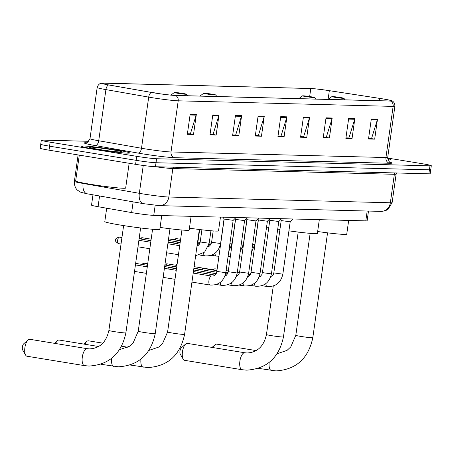 <?xml version="1.0" encoding="UTF-8"?>
<svg xmlns="http://www.w3.org/2000/svg" width="454" height="454" viewBox="0 0 454 454"><rect width="100%" height="100%" fill="white"/><g stroke="black" fill="none" stroke-linecap="round" stroke-linejoin="round"><path stroke-width="0.68" d="M368.489 211.059L367.133 220.746A15.152 0.766 -172 0 1 365.799 220.871L153.764 215.366A15.152 0.766 -172 0 1 131.632 212.586L98.075 206.701A15.152 0.766 -172 0 1 91.526 205.14L92.979 194.817M42.069 144.1A15.152 0.766 8 0 0 40.741 144.23L40.179 148.225A15.152 0.766 8 0 0 49.004 150.172L135.604 164.331A15.152 0.766 8 0 0 155.455 166.726L428.848 173.82A15.152 0.766 8 0 0 430.176 173.695L430.738 169.7A15.152 0.766 8 0 1 429.41 169.824A15.152 0.766 8 0 0 430.738 169.7L431.3 165.704A15.152 0.766 8 0 0 422.475 163.752L387.665 158.066M88.763 141.302L42.631 140.104A15.152 0.766 8 0 0 41.303 140.235A15.152 0.766 8 0 0 50.127 142.181L136.728 156.335A15.152 0.766 8 0 0 156.579 158.735L156.017 162.731L429.41 169.824L156.017 162.731A15.152 0.766 8 0 1 136.166 160.336A15.152 0.766 8 0 0 156.017 162.731L155.455 166.726A20.203 1.022 -172 0 0 172.838 168.553L168.837 197.025L390.349 202.773A20.203 1.022 8 0 0 392.125 202.603L387.983 209.442L385.094 210.877L380.974 211.382L159.462 205.634A10.101 9.222 91.5 0 0 168.837 197.025A20.203 1.022 8 0 1 142.369 193.83A20.203 1.022 8 0 1 139.333 193.313A10.101 5.624 99.9 0 0 143.226 203.63L87.009 193.773L80.863 192.303L77.577 190.254C77.901 190.532 74.121 188.104 74.388 181.373A20.203 1.022 8 0 0 83.116 183.456L83.184 183.007M50.127 142.181L49.565 146.177L136.166 160.336L49.565 146.177A15.152 0.766 8 0 1 40.741 144.23A15.152 0.766 8 0 0 49.565 146.177L49.004 150.172M115.458 149.831A24.244 1.226 8 0 0 81.567 146.199A24.244 1.226 8 0 0 95.692 149.315A24.244 1.226 8 0 0 129.577 152.947A24.244 1.226 8 0 0 115.458 149.831A24.244 1.226 8 0 0 81.567 146.199A24.244 1.226 8 0 0 95.692 149.315A24.244 1.226 8 0 0 129.577 152.947A24.244 1.226 8 0 0 115.458 149.831M382.16 98.79A16.162 0.817 -172 0 1 391.575 100.867A16.162 0.817 -172 0 1 390.156 101.004L175.233 95.425A16.162 0.817 -172 0 1 151.625 92.457L108.835 84.955A16.162 0.817 -172 0 1 101.855 83.292A16.162 0.817 -172 0 1 103.274 83.156L310.791 88.541A16.162 0.817 -172 0 1 329.332 90.681L379.527 98.376A16.162 0.817 -172 0 1 382.16 98.79M382.325 98.796A16.565 0.84 8 0 0 379.629 98.37L329.434 90.675A16.565 0.84 8 0 0 310.428 88.479L102.91 83.093A16.565 0.84 8 0 0 101.724 83.122A16.565 0.84 8 0 0 108.614 84.943L151.398 92.446A16.565 0.84 8 0 0 175.596 95.488L390.525 101.066A16.565 0.84 8 0 0 391.745 100.748A16.565 0.84 8 0 0 382.325 98.796M190.152 114.312L187.343 134.293L193.518 134.452L196.327 114.47L190.152 114.312M187.417 133.76L190.391 133.834L196.173 115.157A4.041 3.689 -88.5 0 0 196.327 114.47M189.88 133.822L193.518 134.452M212.795 114.902L209.986 134.878L216.166 135.037L218.97 115.061L212.795 114.902M210.066 134.344L213.039 134.424L218.822 115.747A4.041 3.689 -88.5 0 0 218.97 115.061M212.523 134.412L216.166 135.037M235.444 115.486L232.635 135.468L238.81 135.627L241.619 115.651L235.444 115.486M232.709 134.934L235.683 135.014L241.466 116.332A4.041 3.689 -88.5 0 0 241.619 115.651M235.166 134.997L238.81 135.627M258.088 116.076L255.279 136.052L261.453 136.217L264.262 116.235L258.088 116.076M255.352 135.525L258.326 135.598L264.109 116.922A4.041 3.689 -88.5 0 0 264.262 116.235M257.815 135.587L261.453 136.217M371.315 119.016L368.506 138.992L374.681 139.151L377.49 119.175L371.315 119.016M368.58 138.459L371.554 138.538L377.336 119.862A4.041 3.689 -88.5 0 0 377.49 119.175M371.043 138.527L374.681 139.151M348.672 118.426L345.863 138.408L352.037 138.566L354.846 118.585L348.672 118.426M345.937 137.874L348.91 137.948L354.693 119.271A4.041 3.689 -88.5 0 0 354.846 118.585M348.394 137.937L352.037 138.566M326.023 117.841L323.214 137.817L329.394 137.976L332.197 118L326.023 117.841M323.293 137.284L326.261 137.363L332.044 118.681A4.041 3.689 -88.5 0 0 332.197 118M325.751 137.352L329.394 137.976M303.38 117.251L300.571 137.233L306.745 137.392L309.554 117.41L303.38 117.251M300.644 136.699L303.618 136.773L309.401 118.097A4.041 3.689 -88.5 0 0 309.554 117.41M303.107 136.762L306.745 137.392M280.731 116.661L277.927 136.643L284.102 136.802L286.911 116.826L280.731 116.661M278.001 136.109L280.975 136.189L286.758 117.507A4.041 3.689 -88.5 0 0 286.911 116.826M280.459 136.172L284.102 136.802M388.017 159.904A24.244 1.226 8 0 0 391.03 159.734A24.244 1.226 8 0 0 387.699 158.628A24.244 1.226 8 0 1 391.03 159.734A24.244 1.226 8 0 1 388.017 159.904M156.579 158.735L429.972 165.829A15.152 0.766 8 0 0 431.3 165.704M235.166 135.031L232.703 134.969M212.517 134.441L210.06 134.378M189.874 133.856L187.411 133.794M303.102 136.796L300.639 136.728M325.745 137.38L323.288 137.318M348.394 137.971L345.931 137.908M371.037 138.555L368.58 138.493M257.81 135.621L255.352 135.553M280.453 136.206L277.996 136.143M216.893 344.183A8.586 3.473 99.3 0 0 216.706 344.138A8.586 3.473 99.3 0 0 216.518 344.121A8.586 3.473 99.3 0 0 215.048 344.768A8.586 3.473 99.3 0 0 213.17 347.599M335.438 97.389A6.061 0.306 8 0 0 343.905 98.28A6.061 0.306 8 0 0 340.375 97.519A6.061 0.306 8 0 0 331.914 96.594A6.061 0.306 8 0 0 335.438 97.389M317.652 231.512A27.779 1.407 8 0 0 346.743 234.179L348.672 220.428M183.206 359.199L180.272 354.131A3.536 1.43 -80.7 0 1 179.994 350.874A3.536 1.43 -80.7 0 1 181.294 347.872L185.692 344.001A8.586 3.473 99.3 0 0 182.536 351.288A8.586 3.473 99.3 0 0 183.206 359.199A8.586 3.473 99.3 0 0 184.579 360.323A8.586 3.473 99.3 0 0 184.772 360.34M187.536 343.423A8.586 3.473 99.3 0 0 187.349 343.377A8.586 3.473 99.3 0 0 187.162 343.36A8.586 3.473 99.3 0 0 185.692 344.001M306.081 96.628A6.061 0.306 8 0 0 314.548 97.519A6.061 0.306 8 0 0 311.018 96.759A6.061 0.306 8 0 0 302.557 95.834A6.061 0.306 8 0 0 306.081 96.628M277.723 229.122A27.779 1.407 8 0 0 278.557 229.259A27.779 1.407 8 0 0 279.936 229.48M288.926 230.836A27.779 1.407 8 0 0 317.386 233.418L319.315 219.662M266.566 227.04A27.779 1.407 8 0 0 268.768 227.505M88.678 340.858A8.586 3.473 99.3 0 0 88.49 340.812A8.586 3.473 99.3 0 0 88.303 340.795A8.586 3.473 99.3 0 0 86.833 341.436A8.586 3.473 99.3 0 0 84.955 344.268M207.223 94.063A6.061 0.306 8 0 0 215.69 94.954A6.061 0.306 8 0 0 212.166 94.188A6.061 0.306 8 0 0 203.698 93.269A6.061 0.306 8 0 0 207.223 94.063M189.437 228.18A27.779 1.407 8 0 0 218.527 230.853L220.457 217.097M59.321 340.091A8.586 3.473 99.3 0 0 59.134 340.046A8.586 3.473 99.3 0 0 58.946 340.029A8.586 3.473 99.3 0 0 57.476 340.676A8.586 3.473 99.3 0 0 55.598 343.508M177.866 93.303A6.061 0.306 8 0 0 186.333 94.194A6.061 0.306 8 0 0 182.809 93.428A6.061 0.306 8 0 0 174.342 92.508A6.061 0.306 8 0 0 177.866 93.303M160.08 227.42A27.779 1.407 8 0 0 189.17 230.093L191.1 216.337M25.634 355.113L22.7 350.04A3.536 1.43 -80.7 0 1 22.422 346.782A3.536 1.43 -80.7 0 1 23.721 343.786L28.12 339.915A8.586 3.473 99.3 0 0 24.964 347.202A8.586 3.473 99.3 0 0 25.634 355.113A8.586 3.473 99.3 0 0 27.007 356.231A8.586 3.473 99.3 0 0 27.2 356.248M29.964 339.331A8.586 3.473 99.3 0 0 29.777 339.286A8.586 3.473 99.3 0 0 29.589 339.269A8.586 3.473 99.3 0 0 28.12 339.915M156.534 93.263A6.061 0.306 8 0 0 153.452 92.667A6.061 0.306 8 0 0 149.667 92.117M106.684 208.21L104.8 221.597A27.779 1.407 8 0 0 120.985 225.167A27.779 1.407 8 0 0 159.814 229.327L161.743 215.576M273.836 272.905L281.191 220.565L290.197 221.824L282.836 274.171L273.836 272.905L273.126 275.045L271.657 276.753L270.516 277.366M213.425 270.107A4.546 1.839 -80.7 0 1 214.697 268.825A4.546 1.839 -80.7 0 1 214.941 268.791A4.546 1.839 -80.7 0 1 215.043 268.802A4.546 1.839 -80.7 0 1 215.139 268.825M211.524 269.795A3.28 1.328 -80.7 0 1 211.853 269.619A3.28 1.328 -80.7 0 1 212.029 269.597M262.429 272.61L269.789 220.269L278.79 221.529L271.435 273.875L262.429 272.61L261.725 274.749L260.256 276.458L259.109 277.071M202.024 269.812A4.546 1.839 -80.7 0 1 203.29 268.53A4.546 1.839 -80.7 0 1 203.534 268.496A4.546 1.839 -80.7 0 1 203.636 268.507A4.546 1.839 -80.7 0 1 203.732 268.53M200.118 269.5A3.28 1.328 -80.7 0 1 200.447 269.318A3.28 1.328 -80.7 0 1 200.623 269.296M251.028 272.309L258.383 219.969L267.383 221.234L260.029 273.575L251.028 272.309L250.319 274.454L248.849 276.163L247.708 276.775M239.621 272.014L246.976 219.674L255.982 220.933L248.622 273.28L239.621 272.014L238.912 274.159L237.442 275.862L236.301 276.48M228.214 271.719L235.569 219.378L244.575 220.638L237.221 272.985L228.214 271.719L227.505 273.864L226.035 275.567L224.895 276.18M167.804 268.921A4.546 1.839 -80.7 0 1 169.075 267.639A4.546 1.839 -80.7 0 1 169.319 267.61A4.546 1.839 -80.7 0 1 169.421 267.616A4.546 1.839 -80.7 0 1 169.518 267.639M165.903 268.609A3.28 1.328 -80.7 0 1 166.232 268.433A3.28 1.328 -80.7 0 1 166.408 268.41M216.813 271.424L225.814 272.689C223.805 281.349 218.556 285.464 210.06 285.044A4.546 1.839 -80.7 0 1 210.06 285.044A4.546 1.839 -80.7 0 1 210.043 285.038A4.546 1.839 -80.7 0 1 208.959 280.368A4.546 1.839 -80.7 0 1 211.422 276.06A4.546 1.839 -80.7 0 1 211.524 276.072C214.646 276.185 216.41 274.636 216.813 271.424L224.168 219.083L233.169 220.343M209.385 244.275A3.28 1.328 -80.7 0 1 209.714 244.099A3.28 1.328 -80.7 0 1 209.89 244.07M197.978 243.98A3.28 1.328 -80.7 0 1 198.313 243.798A3.28 1.328 -80.7 0 1 198.489 243.775M177.077 243.696A4.546 1.839 -80.7 0 1 178.343 242.413A4.546 1.839 -80.7 0 1 178.689 242.391L180.153 242.635M175.17 243.384A3.28 1.328 -80.7 0 1 175.499 243.208A3.28 1.328 -80.7 0 1 175.675 243.185M79.297 155.126L75.653 181.021A25.254 1.277 8 0 0 90.369 184.273A25.254 1.277 8 0 0 125.667 188.052L129.146 163.275M112.286 149.746A16.463 0.834 8 0 0 89.285 147.329A16.463 0.834 8 0 0 98.864 149.4A16.463 0.834 8 0 0 121.854 151.903A16.463 0.834 8 0 0 112.286 149.746M367.184 211.025L365.799 220.871M99.579 195.975L98.075 206.701M133.141 201.86L131.632 212.586M155.177 205.304L153.764 215.366M394.963 172.94A2.525 2.304 -88.5 0 0 394.35 174.302L390.349 202.773A10.101 9.222 91.5 0 1 380.974 211.382M396.609 172.985L396.126 174.132A20.203 1.022 -172 0 1 394.35 174.302L172.838 168.553A2.525 2.304 -88.5 0 1 173.451 167.191M87.009 193.773A10.101 5.624 99.9 0 1 83.116 183.456L139.333 193.313L143.243 165.466M428.848 173.82L429.972 165.829M135.604 164.331L136.728 156.335M390.06 162.288A25.254 1.277 -172 0 1 389.799 163.281L174.869 157.703A5.051 4.614 91.5 0 1 171.016 151.965L385.94 157.544A20.203 1.022 8 0 0 387.716 157.373C388.879 161.442 389.765 163.128 390.366 162.441L390.361 162.436M174.869 157.703A25.254 1.277 -172 0 1 141.79 153.713A25.254 1.277 -172 0 1 137.988 153.066L95.198 145.564A25.254 1.277 -172 0 1 86.385 142.743M144.548 148.77A20.203 1.022 8 0 0 171.016 151.965L178.206 100.816A20.203 1.022 -172 0 1 148.696 97.111L105.907 89.603A20.203 1.022 -172 0 1 97.179 87.52L89.994 138.669A20.203 1.022 8 0 0 98.722 140.751L141.506 148.254A20.203 1.022 8 0 0 144.548 148.77M108.614 84.943A5.051 2.815 99.9 0 0 105.907 89.603L98.722 140.751A5.051 2.815 -80.1 0 1 95.198 145.564M151.398 92.446A5.051 2.815 99.9 0 0 148.696 97.111L141.506 148.254A5.051 2.815 -80.1 0 1 137.988 153.066M175.596 95.488A5.051 4.614 91.5 0 1 178.206 100.816L393.13 106.395A5.051 4.614 -88.5 0 0 390.525 101.066M391.745 100.748C391.354 100.561 394.855 101.435 394.901 106.225A20.203 1.022 -172 0 1 393.13 106.395L385.94 157.544A5.051 4.614 91.5 0 0 389.799 163.281M103.274 83.156L103.183 83.808M379.527 98.376L379.198 100.72M329.332 90.681L328.111 99.392M310.791 88.541L309.668 96.543M280.634 117.348L286.758 117.507M303.283 117.938L309.401 118.097M325.927 118.522L332.044 118.681M348.576 119.113L354.693 119.271M371.219 119.703L377.336 119.862M257.991 116.763L264.109 116.922M235.348 116.173L241.466 116.332M212.699 115.588L218.822 115.747M190.056 114.998L196.173 115.157M327.55 232.834L312.812 337.697A8.586 0.437 -172 0 1 312.057 337.77A8.586 0.437 -172 0 1 300.809 336.414A8.586 0.437 -172 0 1 295.809 335.307L290.77 346.901L287.064 350.363L277.122 353.745M271.56 370.492A8.586 3.473 -80.7 0 1 271.367 370.475A8.586 3.473 -80.7 0 1 269.182 362.445M298.193 232.068L283.455 336.936A8.586 0.437 -172 0 1 282.7 337.004A8.586 0.437 -172 0 1 271.452 335.648A8.586 0.437 -172 0 1 266.453 334.547C263.825 346.323 257.356 352.469 247.044 352.979L244.78 352.764A8.586 3.473 -80.7 0 1 244.939 352.803M242.203 369.726A8.586 3.473 -80.7 0 1 242.01 369.709A8.586 3.473 -80.7 0 1 239.928 360.913A8.586 3.473 -80.7 0 1 244.587 352.747A8.586 3.473 -80.7 0 1 244.78 352.764L187.349 343.377M199.334 229.503L184.596 334.371A8.586 0.437 -172 0 1 183.847 334.439A8.586 0.437 -172 0 1 172.599 333.083A8.586 0.437 -172 0 1 167.594 331.982L162.555 343.57L158.849 347.038L148.912 350.414M143.345 367.161A8.586 3.473 -80.7 0 1 143.152 367.144A8.586 3.473 -80.7 0 1 140.967 359.114M169.978 228.742L155.24 333.605A8.586 0.437 -172 0 1 154.491 333.679A8.586 0.437 -172 0 1 143.237 332.322A8.586 0.437 -172 0 1 138.237 331.216L133.198 342.81L129.492 346.271L119.555 349.654M113.988 366.401A8.586 3.473 -80.7 0 1 113.795 366.384A8.586 3.473 -80.7 0 1 111.61 358.354M140.621 227.982L125.883 332.844A8.586 0.437 -172 0 1 125.134 332.918A8.586 0.437 -172 0 1 113.88 331.562A8.586 0.437 -172 0 1 108.881 330.455C106.253 342.231 99.784 348.377 89.472 348.888L87.208 348.678A8.586 3.473 -80.7 0 1 87.372 348.712M84.631 365.64A8.586 3.473 -80.7 0 1 84.438 365.623A8.586 3.473 -80.7 0 1 82.356 356.821A8.586 3.473 -80.7 0 1 87.015 348.655A8.586 3.473 -80.7 0 1 87.208 348.678L29.777 339.286M282.836 274.171C280.833 282.831 275.578 286.945 267.083 286.519A4.546 1.839 -80.7 0 1 267.083 286.519A4.546 1.839 -80.7 0 1 267.071 286.519A4.546 1.839 -80.7 0 1 265.862 283.614M176.947 265.425L166.8 263.797A3.28 2.996 91.5 0 1 167.168 263.831A3.28 1.328 -80.7 0 1 167.242 263.836A3.28 1.328 -80.7 0 1 167.316 263.853M271.435 273.875C269.426 282.53 264.177 286.65 255.681 286.224A4.546 1.839 -80.7 0 1 255.681 286.224A4.546 1.839 -80.7 0 1 255.664 286.224A4.546 1.839 -80.7 0 1 254.456 283.313M165.88 265.181A3.28 1.328 -80.7 0 1 167.168 263.831M260.029 273.575C258.02 282.235 252.77 286.355 244.275 285.929A4.546 1.839 -80.7 0 1 244.275 285.929A4.546 1.839 -80.7 0 1 244.258 285.929A4.546 1.839 -80.7 0 1 243.049 283.018M147.715 263.78L143.986 263.201A3.28 2.996 91.5 0 1 144.361 263.235A3.28 1.328 -80.7 0 1 144.434 263.246A3.28 1.328 -80.7 0 1 144.503 263.263M248.622 273.28C246.613 281.94 241.363 286.06 232.868 285.634A4.546 1.839 -80.7 0 1 232.868 285.634A4.546 1.839 -80.7 0 1 232.857 285.628A4.546 1.839 -80.7 0 1 231.648 282.723M143.072 264.591A3.28 1.328 -80.7 0 1 144.361 263.235M237.221 272.985C235.212 281.645 229.957 285.759 221.461 285.339A4.546 1.839 -80.7 0 1 221.461 285.339A4.546 1.839 -80.7 0 1 221.45 285.333A4.546 1.839 -80.7 0 1 220.241 282.428M211.524 276.072A4.546 1.839 -80.7 0 1 211.541 276.072L193.211 273.075M180.624 239.281L176.067 238.571A3.28 2.996 91.5 0 1 176.436 238.605A3.28 1.328 -80.7 0 1 176.51 238.611A3.28 1.328 -80.7 0 1 176.583 238.628M252.696 244.314L254.813 244.417L251.641 251.805M175.148 239.956A3.28 1.328 -80.7 0 1 176.436 238.605M241.29 244.019L243.406 244.121L240.234 251.505M216.263 256.181A4.546 1.839 -80.7 0 1 216.246 256.175A4.546 1.839 -80.7 0 1 216.235 256.175A4.546 1.839 -80.7 0 1 215.026 253.264M229.883 243.724L232.005 243.821L228.833 251.21M151.176 239.173L141.852 237.68A3.28 2.996 91.5 0 1 142.221 237.714A3.28 1.328 -80.7 0 1 142.295 237.72A3.28 1.328 -80.7 0 1 142.369 237.737M204.856 255.88A4.546 1.839 -80.7 0 1 204.845 255.88A4.546 1.839 -80.7 0 1 204.828 255.88A4.546 1.839 -80.7 0 1 203.619 252.969M208.278 246.726L209.419 246.108L210.889 244.405L211.598 242.26L220.599 243.526C218.59 252.186 213.34 256.306 204.845 255.88L199.76 255.046M140.933 239.071A3.28 1.328 -80.7 0 1 142.221 237.714M196.962 246.397L199.482 244.11L200.191 241.965L209.192 243.231L204.652 252.095L195.646 255.755M121.939 237.533L119.039 237.09A3.28 2.996 91.5 0 1 119.413 237.124A3.28 1.328 -80.7 0 1 119.487 237.13A3.28 1.328 -80.7 0 1 119.555 237.147M197.445 242.975L197.785 242.935L197.008 246.062M118.5 243.616A3.28 1.328 -80.7 0 1 118.426 243.611A3.28 1.328 -80.7 0 1 117.631 240.245A3.28 1.328 -80.7 0 1 119.413 237.124M159.462 205.634L143.226 203.63M392.125 202.603L396.126 174.132M74.388 181.373L78.105 154.928M101.724 83.122C102.156 83.054 98.546 82.929 97.179 87.52M41.303 140.235L40.741 144.23M394.901 106.225L387.716 157.373M89.994 138.669C87.753 142.255 86.436 143.64 86.05 142.806M312.812 337.697C308.368 358.575 296.082 369.647 275.953 370.907L258.4 368.353M212.041 347.412L215.048 344.768M343.905 98.28L345.074 99.835M331.914 96.594L328.191 99.398M256.181 350.59L216.706 344.138M310.139 233.35L295.809 335.307M283.455 336.936C279.011 357.814 266.725 368.881 246.596 370.146L242.01 369.709L184.579 360.323M314.548 97.519L315.717 99.074M302.557 95.834L298.834 98.637M273.268 286.031L266.453 334.547M184.596 334.371C180.153 355.249 167.867 366.316 147.737 367.575L130.185 365.027M83.825 344.087L86.833 341.436M215.69 94.954L216.864 96.509M203.698 93.269L199.976 96.066M127.966 347.265L121.587 346.22M102.848 343.156L88.49 340.812M181.923 230.025L167.594 331.982M155.24 333.605C150.796 354.483 138.51 365.555 118.38 366.815L100.828 364.261M54.469 343.32L57.476 340.676M186.333 94.194L187.508 95.743M174.342 92.508L170.88 95.113M98.609 346.504L59.134 340.046M152.567 229.264L138.237 331.216M125.883 332.844C121.439 353.723 109.153 364.795 89.024 366.055L84.438 365.623L27.007 356.231M123.619 225.593L108.881 330.455M290.191 221.83L293.034 218.981M267.083 286.519L261.998 285.691M211.853 269.619L214.697 268.825M281.196 220.57L280.68 219.634M260.528 276.236L259.467 276.066M250.256 274.562L248.452 274.267M239.462 272.797L237.294 272.44M228.322 270.976L226.103 270.612M217.131 269.143L215.043 268.802M194.113 266.663L211.978 269.58M175.647 265.21L177.111 264.245M278.784 221.535L281.628 218.686M255.681 286.224L250.597 285.396M200.447 269.318L203.29 268.53M269.789 220.269L269.273 219.339M249.121 275.941L248.06 275.771M238.855 274.261L237.045 273.966M228.056 272.496L225.888 272.145M216.916 270.675L203.636 268.507M193.898 268.195L200.577 269.284M164.984 264.285L166.8 263.797M267.378 221.24L270.221 218.391M244.275 285.929L239.19 285.101M258.383 219.974L257.872 219.044M237.714 275.646L236.659 275.47M227.448 273.966L225.644 273.671M216.654 272.201L193.858 268.479M164.881 265.017L176.731 266.958M255.977 220.945L258.82 218.096M232.868 285.634L227.783 284.8M246.982 219.679L246.465 218.749M226.308 275.351L225.252 275.175M216.042 273.671L193.642 270.011M164.666 266.549L176.515 268.49M141.432 264.324L143.986 263.201M244.57 220.65L247.413 217.801M221.461 285.339L216.376 284.505M166.232 268.433L169.075 267.639M235.575 219.384L235.059 218.453M214.907 275.056L193.427 271.543M176.475 268.774L169.421 267.616M135.65 263.377L147.499 265.312M164.45 268.087L166.363 268.399M236.006 217.5L233.163 220.355L225.814 272.689M210.06 285.044L191.946 282.082M174.994 279.312L163.145 277.371M134.52 271.413L146.37 273.348M224.168 219.089L223.107 217.165M176.26 270.306L164.41 268.365M135.434 264.909L147.283 266.85M117.87 266.509L118.165 264.41M239.491 256.833L241.744 256.924M258.275 219.776L254.813 244.417M231.778 246.369L231.444 246.312M209.714 244.099L211.229 243.673M242.493 247.612L243.089 247.345M197.904 242.107L200.101 242.464M209.078 243.934L209.844 244.059M173.513 239.689L176.067 238.571M228.084 256.533L230.337 256.629M246.868 219.481L243.406 244.121M220.372 246.068L220.037 246.017M210.826 244.507L209.022 244.212M198.313 243.798L199.822 243.378M231.086 247.317L231.682 247.05M168.553 238.878L180.408 240.819M197.672 243.639L198.438 243.764M211.161 255.347L218.93 256.334M235.467 219.186L232.005 243.821M209.691 245.892L208.63 245.722M199.425 244.212L197.615 243.917M219.679 247.021L220.275 246.755M168.338 240.41L180.193 242.351M150.7 239.099L151.256 238.594M224.06 218.89L220.599 243.526M198.284 245.597L197.223 245.421M175.499 243.208L178.343 242.413M213.187 230.933L211.598 242.26M168.122 241.948L175.63 243.174M139.293 238.798L141.852 237.68M210.945 230.757L209.192 243.231M179.937 244.167L168.082 242.226M201.899 229.815L200.191 241.965M139.106 238.77L150.961 240.705M199.669 229.548L197.785 242.935M179.722 245.699L167.867 243.758M119.039 237.09C116.173 238.18 115.061 239.133 115.702 239.956C114.771 240.512 115.679 241.732 118.426 243.611L121.025 244.036M137.976 246.806L149.831 248.741M178.456 254.705L166.601 252.764M138.89 240.302L150.745 242.243"/></g></svg>
